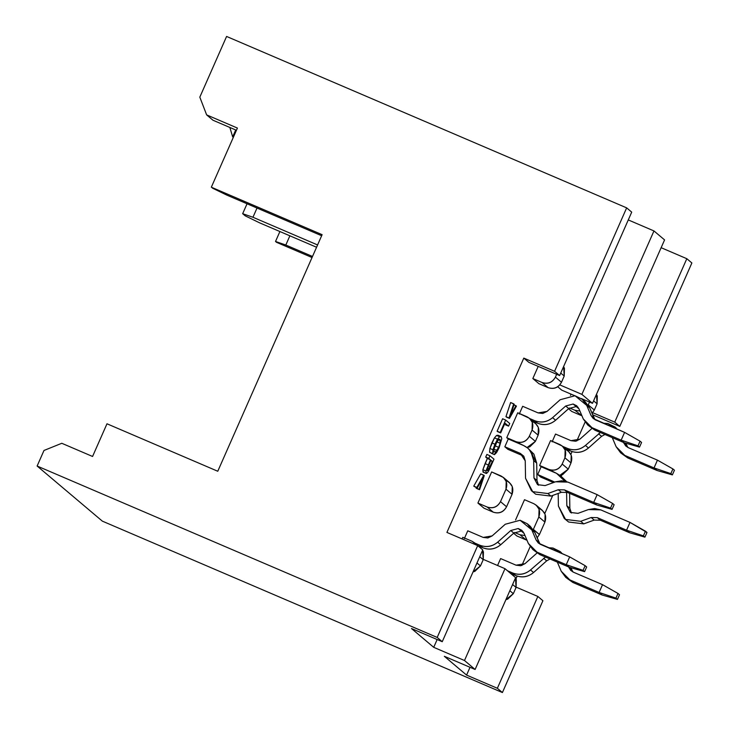 <?xml version="1.0" encoding="UTF-8"?>
<svg xmlns="http://www.w3.org/2000/svg" width="729" height="729" viewBox="0 0 729 729"><rect width="100%" height="100%" fill="white"/><g stroke="black" fill="none" stroke-linecap="round" stroke-linejoin="round"><path stroke-width="1.09" d="M490.681 460.701L492.348 461.411L490.899 460.19L487.227 469.139L487.291 470.67L488.011 470.396L487.1 470.005L488.011 470.396L488.977 468.938L487.464 468.291L488.977 468.938L490.098 466.514L488.43 465.795L490.098 466.514L492.348 461.411L490.681 460.701M487.291 470.67L488.011 470.396L487.291 470.67L487.227 469.139L490.899 460.19L492.348 461.411L488.011 470.396M488.776 458.404L490.426 459.789L485.951 471.043L486.115 473.403L488.02 471.991L489.296 469.695L493.989 459.179L489.943 455.762L488.776 458.404L489.943 455.762L486.863 454.449L485.705 457.083L488.776 458.404L485.705 457.083L486.863 454.449L489.943 455.762L493.989 459.179L489.296 469.695L488.02 471.991L486.115 473.403L485.951 471.043L490.426 459.789L488.776 458.404M433.719 647.325L437.154 639.533L433.719 647.325L411.475 628.526L433.719 647.325L464.491 660.51L433.719 647.325M444.335 656.291L466.578 675.09L470.014 667.299L466.578 675.09L444.335 656.291L475.108 669.477L464.491 660.51L504.997 568.684L483.345 559.407L504.997 568.684L464.491 660.51L475.108 669.477L515.613 577.65L504.997 568.684L515.613 577.65L475.108 669.477L444.335 656.291M515.941 578.899L517.18 576.101L515.941 578.899M521.873 565.458L530.165 546.659L521.873 565.458M544.773 513.526L552.764 495.419L544.773 513.526M561.184 476.329L561.813 474.898L561.184 476.329M570.862 454.377L572.092 451.579L570.862 454.377M576.785 440.945L585.077 422.146L576.785 440.945M561.722 390.143L557.685 386.734L561.722 390.143L574.607 395.665L561.722 390.143M528.862 362.377L523.805 358.103L446.923 532.425L523.805 358.103L554.578 371.289L626.658 207.865L631.715 212.139L626.658 207.865L226.591 36.45L626.658 207.865L554.578 371.289L559.635 375.563L631.715 212.139L559.635 375.563L554.578 371.289L523.805 358.103L528.862 362.377L559.635 375.563L528.862 362.377M476.502 488.421L476.219 487.364L476.502 488.421L479.573 489.742L476.502 488.421M474.251 486.525L473.759 486.106L480.721 473.877L473.759 486.106L476.839 487.428L483.801 475.199L480.721 473.877L484.266 475.59L479.573 489.742L476.001 488.002L479.081 489.323L482.826 478.124L477.331 487.847L474.251 486.525M483.856 471.936L483.035 472.082L482.871 469.722L487.346 458.468L485.705 457.083L490.426 459.789L487.346 458.468L485.095 463.58L488.175 464.902L485.095 463.58L482.871 469.722L485.951 471.043L482.871 469.722L483.035 472.082L486.115 473.403L483.035 472.082L483.856 471.936L483.035 472.082M489.578 452.281L489.897 448.444L491.865 442.895L494.444 437.874L496.577 435.45L498.117 435.322L496.577 435.45L494.444 437.874L489.897 448.444L489.578 452.281L492.658 453.602L489.578 452.281M491.382 453.338L494.462 454.659L491.382 453.338M493.934 449.164L497.306 440.963L493.934 449.164L497.014 450.486L493.934 449.164M505.489 424.816L508.569 426.137L505.489 424.816M497.588 431.614L497.114 431.213L502.609 418.756L497.114 431.213L500.194 432.525L505.68 420.077L502.609 418.756L505.68 420.077L509.726 423.494L508.569 426.137L504.997 423.121L500.668 432.926L497.588 431.614M505.953 416.678L510.628 402.517L505.953 416.678L509.024 417.999L505.953 416.678M464.327 538.585L467.763 530.803L464.327 538.585M462.095 538.931L462.815 537.309L462.095 538.931M538.895 383.682L532.835 378.551L538.202 366.377L532.835 378.551L542.066 382.506C547.889 384.301 552.345 382.506 555.416 377.121L556.664 374.287L555.416 377.121C552.391 382.616 547.935 384.411 542.066 382.506L548.126 387.637L538.895 383.682L548.126 387.637C554.004 389.541 558.45 387.746 561.485 382.251C558.414 387.628 553.958 389.423 548.126 387.637L542.066 382.506L532.835 378.551L538.895 383.682M483.983 508.195L477.914 503.065L491.647 471.936L477.914 503.065L487.145 507.019C492.977 508.815 497.424 507.019 500.495 501.643L505.99 489.186C507.885 483.3 506.181 478.871 500.878 475.891L491.647 471.936L503.356 477.422L506.199 481.422L505.99 489.186L500.495 501.643C497.47 507.129 493.014 508.924 487.145 507.019L493.214 512.15C499.083 514.054 503.539 512.259 506.564 506.764L500.495 501.643L506.564 506.764C503.493 512.15 499.037 513.936 493.214 512.15L483.983 508.195L493.214 512.15L487.145 507.019L477.914 503.065L483.983 508.195M508.259 438.976L506.746 437.692L517.727 412.796L506.746 437.692L515.977 441.656L517.49 442.931L508.259 438.976L504.832 446.759L508.259 438.976L523.686 445.583L515.977 441.656C521.809 443.442 526.256 441.646 529.327 436.27C526.302 441.756 521.855 443.551 515.977 441.656L506.746 437.692L508.259 438.976M519.248 414.072L522.675 406.29L519.248 414.072M529.263 449.511L536.708 463.115L533.674 460.546L533.965 477.96L537.546 484.667L545.119 485.596L555.562 481.796L561.786 480.776L567.9 482.115L597.142 494.636L593.707 502.418L610.538 508.095L612.597 503.429L614.119 504.714L612.059 509.38L596.741 504.987L567.508 492.458L596.741 504.987L593.707 502.418L564.474 489.897L558.305 489.733L547.862 493.533L532.708 491.674L531.386 490.672L525.536 478.26L525.245 460.846L523.85 456.363L520.26 453.365L523.686 456.117L507.858 449.319L504.832 446.759L520.26 453.365L525.245 460.846L525.536 478.26L532.708 491.674L547.862 493.533L558.305 489.733L564.474 489.897L593.707 502.418L597.142 494.636L567.9 482.115L555.562 481.796L545.119 485.596L537.546 484.667L533.965 477.96L533.674 460.546C533.245 453.584 529.919 448.599 523.686 445.583L527.823 448.135L530.885 451.57L533.674 460.546L536.708 463.115L536.991 480.52L538.558 485.259L536.991 480.52L536.708 463.115L533.91 454.131L527.823 448.135M571.755 411.448L568.547 408.732L571.755 411.448L580.986 415.402L571.755 411.448M570.497 395.41L571.062 394.143L570.497 395.41M497.57 565.494L500.623 558.578L497.57 565.494M516.843 535.961L513.626 533.245L516.843 535.961L526.994 540.262L516.843 535.961M515.585 519.932L524.506 499.702L515.585 519.932M541.118 466.742L539.606 465.466L550.586 440.562L539.606 465.466L548.837 469.421L550.349 470.697L541.118 466.742L537.692 474.524L541.118 466.742L556.546 473.358L548.837 469.421C554.669 471.207 559.116 469.412 562.187 464.036C559.161 469.531 554.714 471.326 548.837 469.421L539.606 465.466L541.118 466.742M552.108 441.838L555.534 434.056L552.108 441.838M540.718 477.094L537.692 474.524L554.769 482.088L537.692 474.524L540.718 477.094L553.475 482.552L540.718 477.094M411.475 628.526L442.248 641.711L437.19 637.438L37.124 466.031L102.342 521.135L502.409 692.55L497.351 688.276L466.578 675.09L497.351 688.276L537.856 596.45L516.205 587.173L537.856 596.45L497.351 688.276L502.409 692.55L542.905 600.723L537.856 596.45L542.905 600.723L502.409 692.55L102.342 521.135L37.124 466.031L437.19 637.438L477.695 545.611L446.923 532.425L477.695 545.611L482.753 549.885L442.248 641.711L411.475 628.526M691.876 262.969L619.796 426.401L592.668 414.774L619.796 426.401L691.876 262.969L686.818 258.704L691.876 262.969M312.039 257.528L276.537 242.32L312.039 257.528M661.139 247.696L686.818 258.704L614.738 422.127L619.796 426.401L614.738 422.127L686.818 258.704L661.139 247.696M628.28 219.93L653.959 230.938L664.575 239.905L592.495 403.328L581.232 398.508L592.495 403.328L581.879 394.362L559.799 384.894L581.879 394.362L592.495 403.328L664.575 239.905L653.959 230.938L581.879 394.362L653.959 230.938L628.28 219.93M199.819 97.148L226.591 36.45L199.819 97.148L206.635 114.881L237.417 128.067L211.328 187.207L322.118 234.674L217.771 471.253L106.981 423.786L92.565 456.472L61.792 443.287L43.995 450.458L37.124 466.031L43.995 450.458L61.792 443.287L92.565 456.472L106.981 423.786L217.771 471.253L322.118 234.674L211.328 187.207L237.417 128.067L206.635 114.881L199.819 97.148M257.018 208.047L252.954 217.26L317.58 244.953L252.954 217.26L242.666 213.697L245.199 215.83L259.533 222.81L316.568 247.249L259.533 222.81L245.199 215.83L242.666 213.697L247.049 203.774L242.666 213.697L252.954 217.26L257.018 208.047M233.389 137.189L232.669 136.879L229.854 127.457L232.669 136.879L235.722 129.972L232.669 136.879L233.389 137.189M289.878 235.813L285.814 245.026L312.504 256.462L285.814 245.026L275.526 241.463L276.537 242.32L275.526 241.463L279.9 231.54L275.526 241.463L285.814 245.026L289.878 235.813M537.127 537.829L539.424 534.53L533.273 529.6L538.849 516.952L544.918 522.082L539.424 534.53L537.127 537.829M524.98 535.542L520.005 534.785L526.074 539.916L520.005 534.785L524.98 535.542M539.797 508.787C545.11 511.767 546.814 516.196 544.918 522.082L545.119 514.319L542.276 510.318L536.216 505.188L539.059 509.197L538.849 516.952C540.745 511.075 539.041 506.637 533.737 503.657L536.216 505.188M533.737 503.657L524.506 499.702L533.737 503.657M514.592 532.471L520.005 534.785L514.592 532.471M538.849 516.952L533.355 529.409L539.424 534.53L544.918 522.082L538.849 516.952M516.077 587.456L516.287 579.692L515.458 578.006L516.086 587.456L513.334 593.679L505.899 599.666L507.721 599.12L513.334 593.679L509.844 590.727L513.334 593.679L516.086 587.456L512.587 584.503L516.086 587.456M512.287 574.844L507.384 570.561M559.908 475.29L562.633 474.606L568.255 469.166L562.187 464.036L564.929 457.812C566.834 451.925 565.13 447.497 559.817 444.517L550.586 440.562L562.296 446.048L565.139 450.048L564.929 457.812L570.998 462.933L568.255 469.166L559.908 475.29M570.998 462.942L571.208 455.178L568.365 451.169L562.296 446.048M564.374 448.362L565.886 449.638C571.19 452.618 572.894 457.056 570.998 462.933L564.929 457.812L562.187 464.036L568.255 469.166L570.998 462.933M569.504 407.958L574.926 410.272L579.901 411.019L574.926 410.272L581.915 415.74L574.926 410.272L569.504 407.958M588.185 405.087L589.524 402.062L588.185 405.087M593.597 400.841L597.087 403.793L597.297 396.029L596.459 394.343L597.087 403.793L594.335 410.017L592.039 413.307L594.335 410.017L588.276 404.896L594.335 410.017L597.087 403.793L593.597 400.841M212.959 120.221L206.635 114.881L212.959 120.221L236.433 130.272L212.959 120.221M212.339 188.064L226.673 195.044L321.644 235.74L226.673 195.044L212.339 188.064M506.937 481.022C512.25 484.001 513.954 488.43 512.059 494.317L506.564 506.764L512.059 494.317L505.99 489.186L512.059 494.317L512.259 486.553L509.416 482.552L503.356 477.422M531.514 420.597L533.027 421.872C538.33 424.852 540.034 429.29 538.139 435.167L535.396 441.391L527.049 447.524L529.783 446.841L535.396 441.391L529.327 436.27L532.07 430.046C533.974 424.16 532.27 419.731 526.958 416.751L517.727 412.796L529.436 418.282L532.279 422.282L532.07 430.046L538.139 435.167L538.348 427.404L535.505 423.403L529.436 418.282M560.738 373.075L564.228 376.027L564.437 368.263L563.599 366.578L564.228 376.027L561.485 382.251L555.416 377.121L561.485 382.251L564.228 376.027L560.738 373.075M532.07 430.046L529.327 436.27L535.396 441.391L538.139 435.167L532.07 430.046M483.227 559.69L483.427 551.926L482.598 550.24L483.227 559.681L480.475 565.914L473.039 571.901L474.861 571.354L480.475 565.914L476.985 562.961L480.475 565.914L483.227 559.681L479.728 556.728L483.227 559.681M479.427 547.078L472.046 541.264L474.524 542.795M472.046 541.264L462.815 537.309L472.046 541.264M442.248 641.711L482.753 549.885L477.695 545.611L437.19 637.438L442.248 641.711M592.659 412.669L614.738 422.127L592.659 412.669M506.418 417.07L509.489 418.391L509.024 417.999L513.699 403.839L510.628 402.517L514.2 404.249L510.464 415.448L515.95 405.734L513.981 404.896L516.442 406.153L509.489 418.391L506.418 417.07M509.489 418.391L516.442 406.153L515.95 405.734L510.464 415.448L514.2 404.249L513.699 403.839L509.024 417.999L509.489 418.391M500.194 432.525L500.668 432.926L504.997 423.121L508.569 426.137L509.726 423.494L505.68 420.077L500.194 432.525M497.88 435.177L501.197 436.644L499.647 436.771L497.524 439.186L494.945 444.207L492.968 449.757L492.658 453.602L493.952 451.078L494.107 448.353L495.501 444.38L498.773 439.332L500.003 439.359L498.773 439.332L495.501 444.38L494.107 448.353L493.952 451.078L492.658 453.602L492.968 449.757L489.897 448.444L492.968 449.757L494.945 444.207L491.865 442.895L494.945 444.207L497.524 439.186L494.444 437.874L497.524 439.186L499.647 436.771L496.577 435.45L499.647 436.771L501.197 436.644L501.78 438.749L499.11 447.788L496.586 452.545L494.462 454.659L495.483 451.953L493.861 451.26L495.483 451.953L498.672 447.342L495.602 446.02L498.672 447.342L500.149 443.305L497.069 441.993L500.149 443.305L500.504 440.635L498.308 439.696L500.504 440.635L499.748 439.204M500.003 439.359L500.149 443.305L498.672 447.342L495.483 451.953L494.462 454.659L496.586 452.545L499.11 447.788L501.78 438.749L501.197 436.644M486.936 473.249L486.115 473.403M476.839 487.428L477.331 487.847L482.826 478.124L479.081 489.323L479.573 489.742L484.266 475.59L483.801 475.199L476.839 487.428M602.537 584.667L573.304 572.137L568.62 566.962L570.725 570.388L573.304 572.137L602.537 584.667L599.11 592.449L602.537 584.667L618.001 593.452L602.537 584.667M562.287 553.73L552.965 548.035L548.244 547.707L552.965 548.035L560.154 551.552L562.287 553.73M537 553.01L524.998 563.681L516.05 565.185L500.623 558.578L516.05 565.185L520.716 565.74L524.998 563.681L537 553.01M507.776 570.889L512.615 572.967C519.094 575.4 525.062 574.397 530.521 569.96L545.474 557.038L530.521 569.96C525.08 574.47 519.103 575.482 512.615 572.967L507.776 570.889M557.339 562.123L561.221 571.244L569.868 579.919L599.11 592.449L569.868 579.919L565.74 577.368L561.221 571.244L557.339 562.123M565.74 577.368L572.903 582.48L602.145 595.01L572.903 582.48L567.335 578.562M550.049 558.997L546.668 560.856L533.555 572.52C528.097 576.958 522.128 577.969 515.649 575.527L510.81 573.459L515.649 575.527L512.615 572.967L515.649 575.527C522.137 578.042 528.106 577.04 533.555 572.52L530.521 569.96L533.555 572.52L546.668 560.856L543.634 558.286L546.668 560.856L550.049 558.997M561.594 552.928L560.154 551.552M570.88 567.7L572.912 571.955L568.985 567.8L572.01 570.36L570.88 567.7M562.123 477.276L566.579 481.614L560.683 475.909L564.784 481.131L556.546 473.358L560.683 475.909M569.604 493.36L569.85 508.286L571.418 513.025L569.85 508.286L569.604 493.36M564.246 518.437L568.602 522.01L583.747 523.869L580.721 521.299L583.747 523.869L594.199 520.069L591.164 517.508L594.199 520.069L600.368 520.224L597.333 517.663L626.566 530.193L597.333 517.663L591.164 517.508L580.721 521.299L565.567 519.44L564.246 518.437L558.396 506.026L558.186 493.442L558.396 506.026L565.567 519.44L580.721 521.299L591.164 517.508L597.333 517.663L600.368 520.224L629.601 532.753L600.368 520.224L594.199 520.069L583.747 523.869L568.602 522.01M626.566 530.193L630.002 522.411L600.76 509.881L588.421 509.562L577.979 513.362L570.406 512.432L566.825 505.726L566.597 492.13L566.825 505.726L569.85 508.286L566.825 505.726L570.406 512.432L577.979 513.362L588.421 509.562L594.645 508.55L600.76 509.881L630.002 522.411L626.566 530.193L643.397 535.87L645.457 531.195L630.002 522.411L646.978 532.48L644.919 537.145L629.601 532.753L626.566 530.193L629.601 532.753L644.919 537.145L643.397 535.87L626.566 530.193M657.458 460.145L628.225 447.624L623.541 442.448L625.646 445.875L628.225 447.624L657.458 460.145L654.022 467.936L657.458 460.145L672.922 468.938L657.458 460.145M617.208 429.217L607.877 423.513L603.156 423.194L607.877 423.513L615.076 427.039L617.208 429.217M591.921 428.488L579.919 439.168L570.962 440.671L555.534 434.056L570.962 440.671L575.637 441.218L579.919 439.168L591.921 428.488M562.688 446.376L567.536 448.453C574.015 450.887 579.983 449.884 585.442 445.437L600.386 432.525L585.442 445.437C579.992 449.957 574.024 450.959 567.536 448.453L562.688 446.376M612.26 437.61L616.142 446.731L624.789 455.406L654.022 467.936L624.789 455.406L620.661 452.855L616.142 446.731L612.26 437.61M620.661 452.855L627.824 457.967L657.057 470.497L627.824 457.967L622.256 454.039M604.961 434.484L601.589 436.343L588.476 448.007C583.018 452.445 577.049 453.447 570.561 451.014L565.722 448.946L570.561 451.014L567.536 448.453L570.561 451.014C577.058 453.529 583.027 452.518 588.476 448.007L585.442 445.437L588.476 448.007L601.589 436.343L598.555 433.773L601.589 436.343L604.961 434.484M616.515 428.415L615.076 427.039M625.801 443.186L627.833 447.442L623.896 443.287L626.931 445.847L625.801 443.186M624.598 432.379L595.365 419.858L591.037 415.521L586.727 405.397L575.017 395.747L560.173 399.729L547.06 411.393L538.102 412.906L522.675 406.29L538.102 412.906L542.777 413.452L547.06 411.393L560.173 399.729L575.017 395.747L582.216 399.273L586.727 405.397L591.037 415.521L593.297 418.583L624.598 432.379L621.163 440.161L624.598 432.379L640.062 441.173L624.598 432.379M529.828 418.61L534.676 420.688C541.155 423.121 547.124 422.118 552.582 417.671L565.695 406.007L573.122 404.021L578.972 408.841L583.282 418.956L591.93 427.641L621.163 440.161L591.93 427.641L587.802 425.089L583.282 418.956L578.972 408.841L576.712 405.78L573.122 404.021L565.695 406.007L552.582 417.671C547.133 422.191 541.164 423.194 534.676 420.688L529.828 418.61M587.802 425.089L594.964 430.201L624.197 442.731L594.964 430.201L589.396 426.274M578.07 407.247L576.147 406.582L568.729 408.568L555.616 420.232C550.158 424.679 544.189 425.681 537.71 423.248L532.863 421.171L537.71 423.248L534.676 420.688L537.71 423.248C544.199 425.754 550.167 424.752 555.616 420.232L552.582 417.671L555.616 420.232L568.729 408.568L565.695 406.007L568.729 408.568L576.147 406.582L578.07 407.247M583.656 400.649L589.761 407.958L594.973 419.676L591.037 415.521L594.071 418.082L589.761 407.958L586.727 405.397L589.761 407.958L585.25 401.834L582.216 399.273M531.386 490.672L535.742 494.235L550.887 496.094L547.862 493.533L550.887 496.094L561.339 492.303L558.305 489.733L561.339 492.303L567.508 492.458L564.474 489.897L567.508 492.458L561.339 492.303L550.887 496.094L535.742 494.235M569.677 556.901L540.444 544.372L536.125 540.034L531.815 529.91L520.105 520.26L505.252 524.251L492.139 535.915L483.19 537.419L467.763 530.803L483.19 537.419L487.856 537.966L492.139 535.915L505.252 524.251L520.105 520.26L527.295 523.786L531.815 529.91L536.125 540.034L538.376 543.096L569.677 556.901L566.251 564.683L569.677 556.901L585.141 565.686L569.677 556.892M474.916 543.123L479.755 545.201C486.234 547.634 492.203 546.632 497.661 542.185L510.774 530.521L518.201 528.534L524.06 533.355L528.361 543.479L537.018 552.154L566.251 564.683L537.018 552.154L532.881 549.602L528.361 543.479L524.06 533.355L521.8 530.293L518.201 528.534L510.774 530.521L497.661 542.185C492.221 546.704 486.243 547.707 479.755 545.201L474.916 543.123M532.881 549.602L540.043 554.714L569.285 567.244L540.043 554.714L534.475 550.787M523.158 531.76L521.235 531.095L513.808 533.09L500.695 544.754C495.237 549.192 489.268 550.195 482.789 547.761L477.951 545.693L482.789 547.761L479.755 545.201L482.789 547.761C489.277 550.277 495.246 549.274 500.695 544.754L497.661 542.185L500.695 544.754L513.808 533.09L510.774 530.521L513.808 533.09L521.235 531.095L523.158 531.76M528.735 525.162L534.849 532.48L540.052 544.189L536.125 540.034L539.15 542.595L534.849 532.48L531.815 529.91L534.849 532.48L530.329 526.347L527.295 523.786M572.903 582.48L569.868 579.919L572.903 582.48M602.145 595.01L599.11 592.449L615.941 598.126L618.001 593.452L619.513 594.736L617.454 599.402L602.145 595.01L617.454 599.402L615.941 598.126L599.11 592.449L602.145 595.01M619.513 594.736L618.001 593.452L615.941 598.126L617.454 599.402L619.513 594.736M627.824 457.967L624.789 455.406L627.824 457.967M657.057 470.497L654.022 467.936L670.862 473.613L672.922 468.938L674.434 470.223L672.375 474.889L657.057 470.497L672.375 474.889L670.862 473.613L654.022 467.936L657.057 470.497M674.434 470.223L672.922 468.938L670.862 473.613L672.375 474.889L674.434 470.223M594.964 430.201L591.93 427.641L594.964 430.201M624.197 442.731L621.163 440.161L638.003 445.838L640.062 441.173L641.575 442.457L639.515 447.123L624.197 442.731L639.515 447.123L638.003 445.838L621.163 440.161L624.197 442.731M641.575 442.457L640.062 441.173L638.003 445.838L639.515 447.123L641.575 442.457M523.294 455.935L520.26 453.365L504.832 446.759L507.858 449.319L523.294 455.935M533.965 477.96L536.991 480.52L533.965 477.96M612.597 503.429L597.142 494.636L612.597 503.429L610.538 508.095L593.707 502.418L596.741 504.987L612.059 509.38L610.538 508.095L612.059 509.38L614.119 504.714L612.597 503.429M540.043 554.714L537.018 552.154L540.043 554.714M569.285 567.244L566.251 564.683L583.082 570.36L585.141 565.686L586.654 566.971L584.594 571.636L569.285 567.244L584.594 571.636L583.082 570.36L566.251 564.683L569.285 567.244M586.654 566.971L585.141 565.686L583.082 570.36L584.594 571.636L586.654 566.971M644.919 537.145L646.978 532.48L645.457 531.195L643.397 535.87L644.919 537.145M486.216 473.467L483.136 472.146"/></g></svg>
